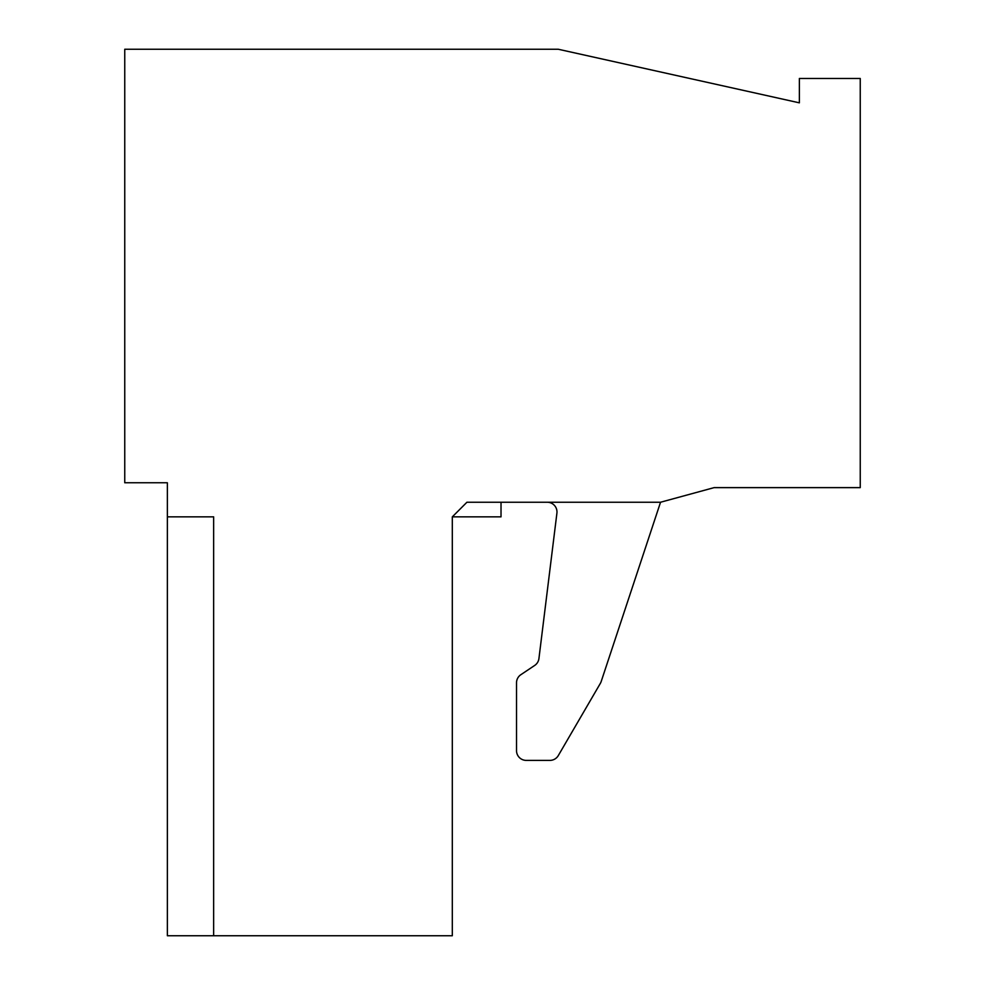 <?xml version="1.0" encoding="UTF-8"?>
<svg xmlns="http://www.w3.org/2000/svg" width="985" height="985" viewBox="0 0 985 985"><rect width="100%" height="100%" fill="white"/><g stroke="black" fill="none" stroke-linecap="round" stroke-linejoin="round"><path stroke-width="1.48" d="M660.541 502.239L466.927 502.239L452.312 516.854L452.312 935.75L167.364 935.75L167.364 482.761L124.75 482.761L124.75 49.25L558.261 49.25L799.364 102.834L799.364 78.48L860.25 78.48L860.25 487.624L714.125 487.624L660.541 502.239L601.195 681.497L660.541 502.239M167.364 516.854L213.647 516.854L213.647 935.75M452.312 516.854L501.02 516.854L501.02 502.239M600.37 683.344L558.31 755.557L600.37 683.344A9.739 9.739 0 0 0 601.195 681.497M549.889 760.395L526.261 760.395L549.889 760.395A9.739 9.739 0 0 0 558.31 755.557M516.522 750.656L516.522 682.802L516.522 750.656A9.739 9.739 0 0 0 526.261 760.395M516.522 682.802A9.739 9.739 0 0 1 520.856 674.7L534.67 665.454A9.739 9.739 0 0 0 538.93 658.559L556.907 513.185A9.739 9.739 0 0 0 547.241 502.239M534.67 665.454A9.739 9.739 0 0 0 538.93 658.559M558.261 49.25L799.364 102.834"/></g></svg>
